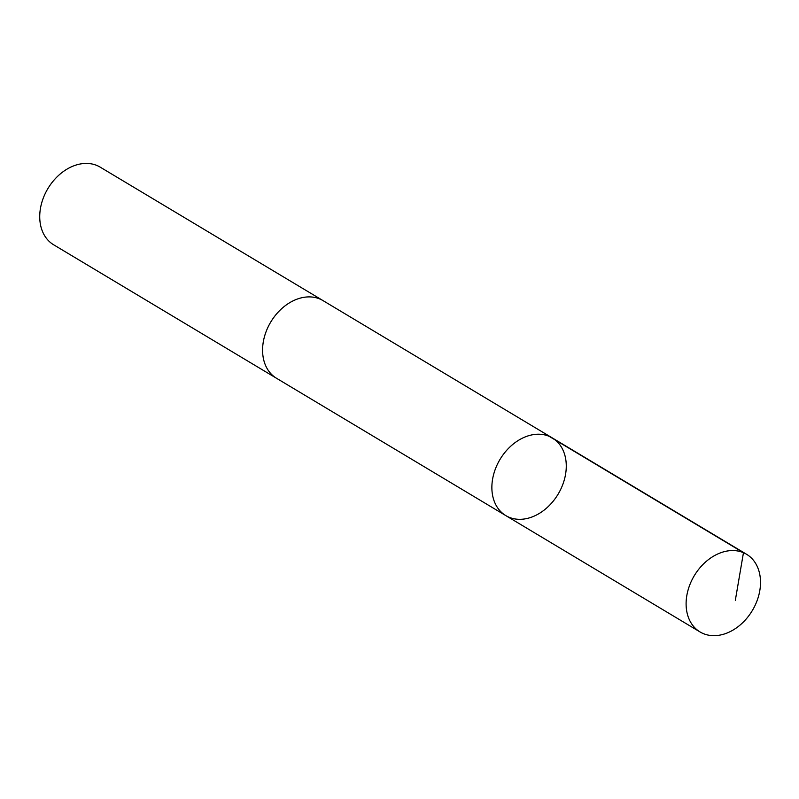 <?xml version="1.0" encoding="UTF-8"?>
<svg xmlns="http://www.w3.org/2000/svg" width="799" height="799" viewBox="0 0 799 799"><rect width="100%" height="100%" fill="white"/><g stroke="black" fill="none" stroke-linecap="round" stroke-linejoin="round"><path stroke-width="1.2" d="M277.093 378.616A45.263 33.848 -59.1 0 1 276.524 378.277A45.253 33.848 -59.1 0 1 264.04 338.287A45.253 33.848 -59.1 0 1 323.036 300.624L552.329 437.942A45.263 33.848 120.9 0 0 493.333 475.615A45.263 33.848 120.9 0 0 505.817 515.605A45.263 33.848 120.9 0 0 558.111 494.172A45.263 33.848 120.9 0 0 552.329 437.942A45.263 33.848 120.9 0 0 493.333 475.615A45.263 33.848 120.9 0 0 505.817 515.605L700.044 631.949A45.263 33.848 -59.1 0 1 687.569 591.959A45.263 33.848 -59.1 0 1 746.566 554.276A45.263 33.848 -59.1 0 1 759.05 594.266A45.263 33.848 -59.1 0 1 700.044 631.949M505.817 515.605L276.524 378.277A45.263 33.848 -59.1 0 1 270.741 322.057A45.263 33.848 -59.1 0 1 323.036 300.614A45.263 33.848 -59.1 0 1 323.605 300.963M276.524 378.277L53.673 244.804A45.263 33.848 -59.1 0 1 47.89 188.584A45.263 33.848 -59.1 0 1 100.185 167.141L323.036 300.614M549.223 436.364L743.46 552.698L735.33 600.309M552.329 437.942L746.566 554.276"/></g></svg>

